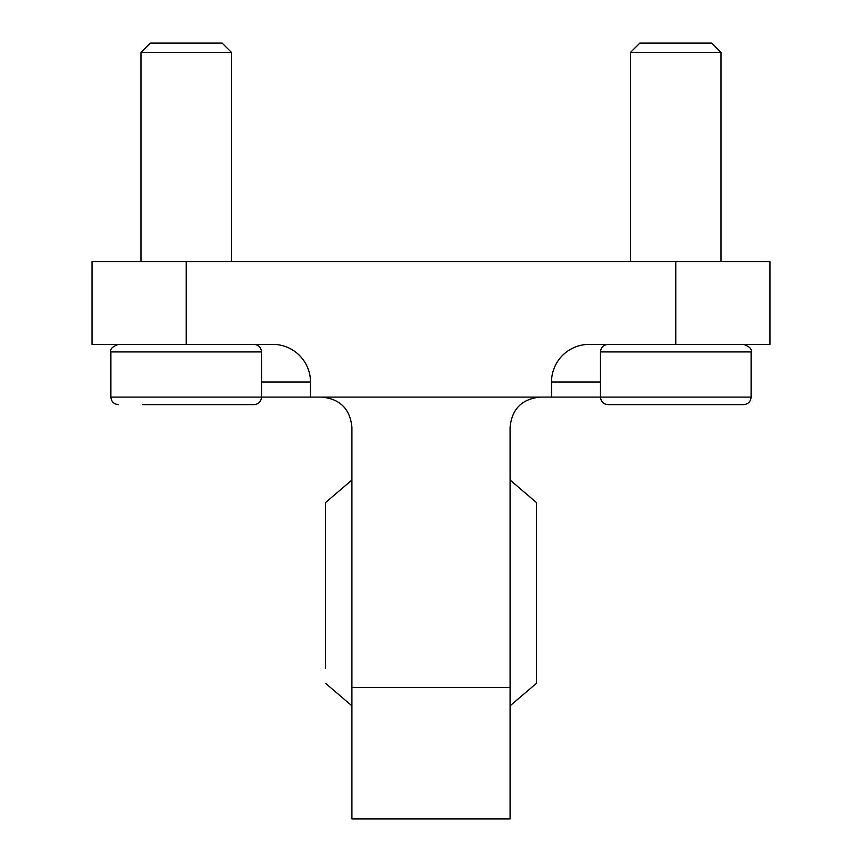 <?xml version="1.0" encoding="UTF-8"?>
<svg xmlns="http://www.w3.org/2000/svg" width="862" height="862" viewBox="0 0 862 862"><rect width="100%" height="100%" fill="white"/><g stroke="black" fill="none" stroke-linecap="round" stroke-linejoin="round"><path stroke-width="1.29" d="M675.786 344.38L675.786 261.531L769.938 261.531L769.938 344.38L589.177 344.38A37.659 37.659 0 0 0 551.508 382.038L551.508 397.102L751.114 397.102C750.662 401.681 748.151 404.192 743.583 404.634L719.274 404.634M551.508 397.102L310.492 397.102L310.492 382.038A37.659 37.659 0 0 0 272.823 344.38L186.214 344.38L186.214 261.531L92.062 261.531L92.062 344.38L186.214 344.38M675.786 261.531L186.214 261.531M142.726 404.634L253.999 404.634C258.568 404.192 261.078 401.681 261.531 397.102L261.531 351.911L110.886 351.911L110.886 397.102C111.338 401.681 113.849 404.192 118.417 404.634C113.849 404.192 111.338 401.681 110.886 397.102L310.492 397.102M321.785 397.102C340.048 398.923 350.091 408.965 351.911 427.229L351.911 818.9L510.088 818.9L510.088 687.445L351.911 687.445M510.088 687.445L510.088 427.229C511.909 408.965 521.952 398.923 540.215 397.102M510.088 705.838L536.444 683.318L536.444 502.557L510.088 480.037M325.556 668.255L325.556 502.557L325.556 668.255M309.727 374.507A37.659 37.659 0 0 0 272.823 344.38M261.531 397.102C261.078 401.681 258.568 404.192 253.999 404.634L207.947 404.634M141.012 261.531L141.012 52.345L231.404 52.345L231.404 261.531M141.012 52.345L150.257 43.1L222.159 43.1L231.404 52.345M600.469 397.102L600.469 351.911L751.114 351.911L751.114 397.102C750.662 401.681 748.151 404.192 743.583 404.634L608.001 404.634C603.432 404.192 600.922 401.681 600.469 397.102C600.922 401.681 603.432 404.192 608.001 404.634L654.053 404.634M630.596 261.531L630.596 52.345L720.988 52.345L720.988 261.531M630.596 52.345L639.841 43.1L711.743 43.1L720.988 52.345M551.508 382.038L600.469 382.038M261.531 382.038L310.492 382.038M351.911 705.838L325.556 683.318M351.911 480.037L325.556 502.557M261.531 351.911C261.078 347.343 258.568 344.832 253.999 344.38C258.568 344.832 261.078 347.343 261.531 351.911M110.886 351.911C109.927 349.088 112.437 346.578 118.417 344.38M600.469 351.911C600.922 347.343 603.432 344.832 608.001 344.38C603.432 344.832 600.922 347.343 600.469 351.911M751.114 351.911C752.073 349.088 749.563 346.578 743.583 344.38"/></g></svg>

